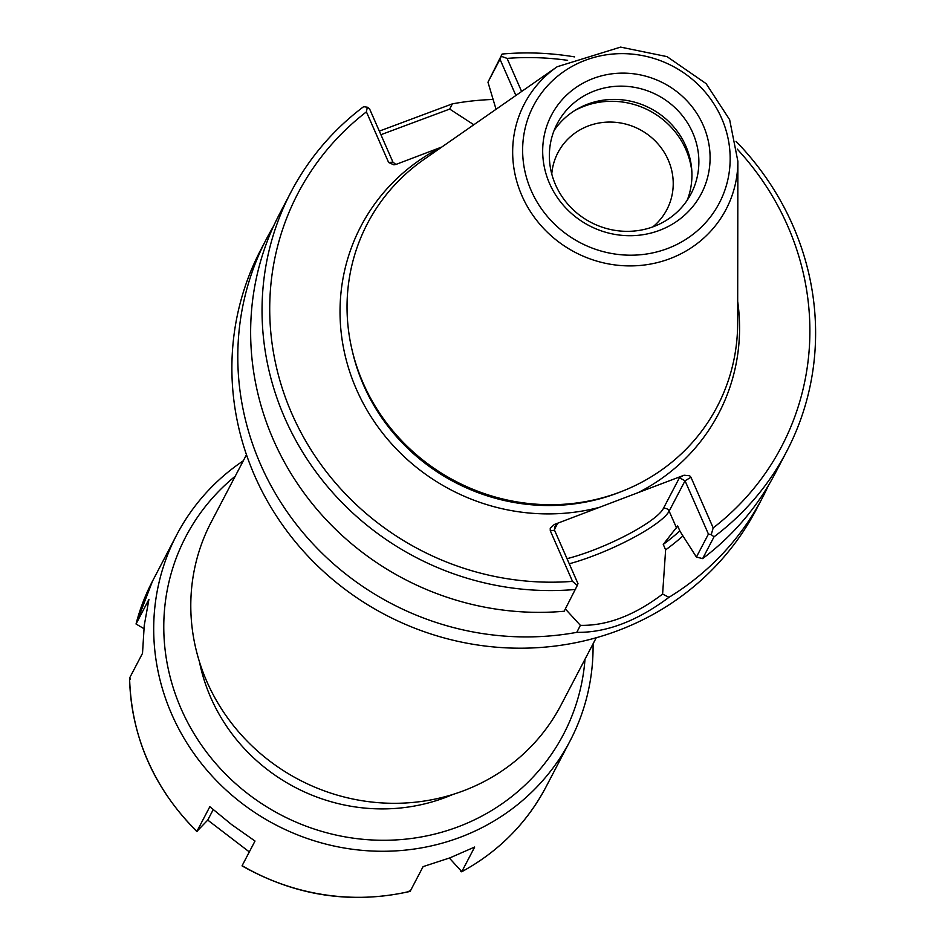 <?xml version="1.0" encoding="UTF-8"?>
<svg xmlns="http://www.w3.org/2000/svg" width="942" height="942" viewBox="0 0 942 942"><rect width="100%" height="100%" fill="white"/><g stroke="black" fill="none" stroke-linecap="round" stroke-linejoin="round"><path stroke-width="1.41" d="M596.251 637.746L560.985 705.134A197.384 187.529 -152.4 0 1 381.015 802.867A197.384 187.529 -152.4 0 1 206.922 681.714A197.384 187.529 -152.4 0 1 211.208 522.103L246.474 454.715M395.852 164.461L392.932 162.106L369.547 108.813L367.298 107.2L366.414 111.862L388.634 162.495L393.921 164.862L396.205 164.332L441.409 147.152A201.894 191.815 27.6 0 0 356.523 389.541A201.894 191.815 27.6 0 0 599.501 507.314L554.296 524.494L550.234 528.25L550.281 530.746L572.512 581.367L577.269 585.524L577.988 583.651L554.591 530.358L554.779 526.531L557.181 524.235L554.296 524.494M380.909 134.706L449.699 109.072L473.814 124.744M496.045 109.284L487.968 82.201L499.99 59.24L515.886 95.472M521.621 91.492L507.09 58.392L501.262 56.296L499.99 59.24M683.397 475.439L679.429 477.782L685.034 480.785L708.431 534.079L711.234 534.609L713.188 527.909L690.969 477.276L689.626 475.745L684.057 475.215L638.193 492.619A201.894 191.815 27.6 0 0 737.68 301.381M708.431 534.079L696.409 557.04L680.1 531.465L677.687 525.954L663.25 544.417L665.629 549.857L662.603 594.096C634.355 615.467 606.954 625.888 580.378 625.347L565.341 608.968M580.378 625.347L576.775 632.353C606.401 632.777 637.145 621.096 668.985 597.31L662.603 594.096M576.775 632.353A279.715 265.75 -152.4 0 1 260.651 464.606A279.715 265.75 -152.4 0 1 266.727 238.408A279.715 265.75 -152.4 0 1 273.498 226.304M768.495 485.33A279.715 265.75 -152.4 0 1 762.408 497.788L756.508 509.08A279.715 265.75 -152.4 0 1 501.45 647.578A279.715 265.75 -152.4 0 1 254.74 475.887A279.715 265.75 -152.4 0 1 260.828 249.701L266.727 238.408M449.699 109.072L452.372 103.856L379.332 131.115M452.372 103.856A279.715 265.75 -152.4 0 1 493.113 99.452M762.408 497.788A279.715 265.75 -152.4 0 1 668.985 597.31M577.269 585.524L564.152 611.24A279.715 265.75 27.6 0 1 302.358 490.676A279.715 265.75 27.6 0 1 279.586 213.846L290.984 192.062A279.715 265.75 27.6 0 0 313.757 468.892A279.715 265.75 27.6 0 0 575.55 589.457M367.298 107.2L363.624 106.681A279.715 265.75 27.6 0 0 290.984 192.062M572.512 581.367A272.956 259.321 -152.4 0 1 292.02 414.044A272.956 259.321 -152.4 0 1 366.414 111.862M507.09 58.392A272.956 259.321 -152.4 0 1 567.602 60.335M737.197 149.071A272.956 259.321 -152.4 0 1 713.188 527.909M696.409 557.04L702.626 558.618L714.024 536.834L711.234 534.609M714.024 536.834A279.715 265.75 27.6 0 0 786.664 451.442A279.715 265.75 27.6 0 0 736.043 141.371M574.585 56.897A279.715 265.75 27.6 0 0 502.098 54.047L487.968 82.201M501.262 56.296L502.098 54.047M702.626 558.618A279.715 265.75 27.6 0 0 775.266 473.225L786.664 451.442M599.501 507.314L638.193 492.619M557.181 66.741L424.241 159.257A197.384 187.529 27.6 0 0 363.165 383.111A197.384 187.529 27.6 0 0 581.909 502.227A197.384 187.529 27.6 0 0 737.657 323.247L737.869 161.294L729.65 119.705L706.1 83.626L667.018 56.626L620.613 47.1L557.181 66.741A113.805 108.118 27.6 0 0 521.962 195.806A113.805 108.118 27.6 0 0 648.084 264.478A113.805 108.118 27.6 0 0 737.869 161.294M691.875 172.103A78.257 74.347 27.6 0 0 574.514 110.697M652.818 226.904A61.466 58.404 27.6 0 0 666.865 209.63A61.466 58.404 27.6 0 0 639.477 129.384A61.466 58.404 27.6 0 0 557.947 152.628A61.466 58.404 27.6 0 0 551.765 174.023M554.084 130.538A75.548 71.78 -152.4 0 1 587.443 104.244A75.548 71.78 -152.4 0 1 668.643 121.483A75.548 71.78 -152.4 0 1 687.224 200.21M593.083 78.539A84.592 80.364 -152.4 0 1 709.55 167.075A84.592 80.364 -152.4 0 1 576.539 217.626A84.592 80.364 -152.4 0 1 593.083 78.539M594.378 90.985A75.548 71.78 27.6 0 0 557.181 123.72A75.548 71.78 27.6 0 0 590.846 222.336A75.548 71.78 27.6 0 0 691.063 193.769A75.548 71.78 27.6 0 0 678.334 111.026A75.548 71.78 27.6 0 0 594.378 90.985M665.629 549.857A241.246 229.2 27.6 0 0 682.95 535.939M663.25 544.417A235.394 223.643 27.6 0 0 679.865 530.899M249.312 851.921L207.746 820.093L213.21 809.637M207.746 820.093L196.937 831.327L209.83 806.693L231.673 824.615L255.011 841.041L242.118 865.674A222.029 210.937 27.6 0 0 410.194 891.273L423.088 866.628L449.923 857.856L474.686 847.023L461.792 871.668L449.369 858.068M197.267 831.209L196.937 831.327A222.029 210.937 27.6 0 1 147.741 760.547A222.029 210.937 27.6 0 1 129.619 677.969L129.584 678.158C131.35 737.174 153.77 788.289 196.843 831.515M143.891 628.62L136.037 624.004L148.93 599.371L144.244 625.464L142.513 653.324L129.619 677.969L130.455 679.029M152.569 581.014L136.037 624.004A222.029 210.937 27.6 0 1 152.569 581.014L176.672 534.962A222.029 210.937 27.6 0 0 171.844 714.495A222.029 210.937 27.6 0 0 367.674 850.779A222.029 210.937 27.6 0 0 570.11 740.836A222.029 210.937 27.6 0 0 593.06 643.833M423.806 866.428L423.04 866.722M461.674 871.797C498.506 851.709 526.625 823.402 546.019 786.9A222.029 210.937 27.6 0 1 461.792 871.668L460.826 871.35M409.228 890.967L410.194 891.273L409.228 890.967M243.283 460.803A222.029 210.937 27.6 0 0 176.672 534.962M235.229 476.216A213.151 202.506 27.6 0 0 181.194 708.973A213.151 202.506 27.6 0 0 409.829 838.674A213.151 202.506 27.6 0 0 585.006 659.235M199.421 661.696A180.511 171.491 27.6 0 0 210.82 697.716A180.511 171.491 27.6 0 0 453.02 794.4M392.932 162.106L388.634 162.495M679.429 477.782L663.286 508.633A4.51 4.286 -152.4 0 1 669.15 511.129L685.034 480.785L690.969 477.276M663.286 508.633A67.341 13.541 -23.7 0 1 567.025 558.677M569.262 563.787A71.851 14.448 156.3 0 0 669.15 511.129L676.591 528.062M554.355 529.639L557.181 524.235M550.281 530.746L554.591 530.358M621.131 491.653A195.124 185.386 -152.4 0 1 363.647 385.325A195.124 185.386 -152.4 0 1 352.308 350.989M531.194 190.59A104.868 99.64 -152.4 0 1 638.229 54.86A104.868 99.64 -152.4 0 1 709.75 217.79A104.868 99.64 -152.4 0 1 531.194 190.59M242.082 865.91C295.458 896.007 351.413 904.52 409.958 891.45M546.019 786.9L570.11 740.836"/></g></svg>
